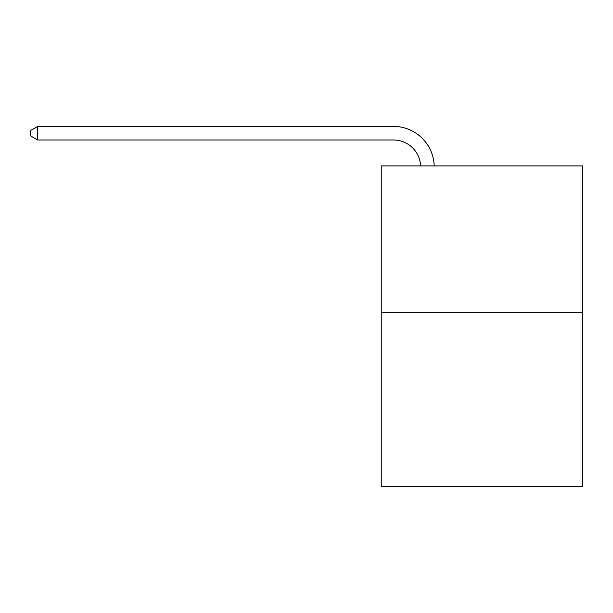 <?xml version="1.0" encoding="UTF-8"?>
<svg xmlns="http://www.w3.org/2000/svg" width="613" height="613" viewBox="0 0 613 613"><rect width="100%" height="100%" fill="white"/><g stroke="black" fill="none" stroke-linecap="round" stroke-linejoin="round"><path stroke-width="0.92" d="M582.35 312.668L582.35 165.908L381.24 165.908L381.24 486.607L582.35 486.607L582.35 312.668L381.24 312.668M420.618 165.908A27.179 27.179 0 0 0 393.469 139.986A27.179 27.179 0 0 1 420.618 165.908A27.179 27.179 0 0 0 393.469 139.986A27.179 27.179 0 0 1 420.618 165.908A27.179 27.179 0 0 0 393.469 139.986A27.179 27.179 0 0 1 420.618 165.908A27.179 27.179 0 0 0 393.469 139.986A27.179 27.179 0 0 1 420.618 165.908A27.179 27.179 0 0 0 393.469 139.986A27.179 27.179 0 0 1 420.618 165.908A27.179 27.179 0 0 0 393.469 139.986A27.179 27.179 0 0 1 420.618 165.908A27.179 27.179 0 0 0 393.469 139.986A27.179 27.179 0 0 1 420.618 165.908A27.179 27.179 0 0 0 393.469 139.986A27.179 27.179 0 0 1 420.618 165.908A27.179 27.179 0 0 0 393.469 139.986A27.179 27.179 0 0 1 420.618 165.908A27.179 27.179 0 0 0 393.469 139.986A27.179 27.179 0 0 1 420.618 165.908A27.179 27.179 0 0 0 393.469 139.986A27.179 27.179 0 0 1 420.618 165.908A27.179 27.179 0 0 0 393.469 139.986A27.179 27.179 0 0 1 420.618 165.908A27.179 27.179 0 0 0 393.469 139.986A27.179 27.179 0 0 1 420.618 165.908A27.179 27.179 0 0 0 393.469 139.986A27.179 27.179 0 0 1 420.618 165.908A27.179 27.179 0 0 0 393.469 139.986A27.179 27.179 0 0 1 420.618 165.908A27.179 27.179 0 0 0 393.469 139.986A27.179 27.179 0 0 1 420.618 165.908A27.179 27.179 0 0 0 393.469 139.986L37.715 139.986L30.65 135.91L30.65 130.469L37.715 126.393L393.469 126.393A40.764 40.764 0 0 1 434.211 165.908M37.715 126.393L393.469 126.393L37.715 126.393L393.469 126.393L37.715 126.393L393.469 126.393L37.715 126.393L393.469 126.393L37.715 126.393L393.469 126.393L37.715 126.393L393.469 126.393L37.715 126.393L393.469 126.393L37.715 126.393L393.469 126.393L37.715 126.393L393.469 126.393L37.715 126.393L393.469 126.393L37.715 126.393L393.469 126.393L37.715 126.393L393.469 126.393L37.715 126.393L393.469 126.393L37.715 126.393L393.469 126.393L37.715 126.393L393.469 126.393L37.715 126.393L393.469 126.393L37.715 126.393L37.715 139.986"/></g></svg>
